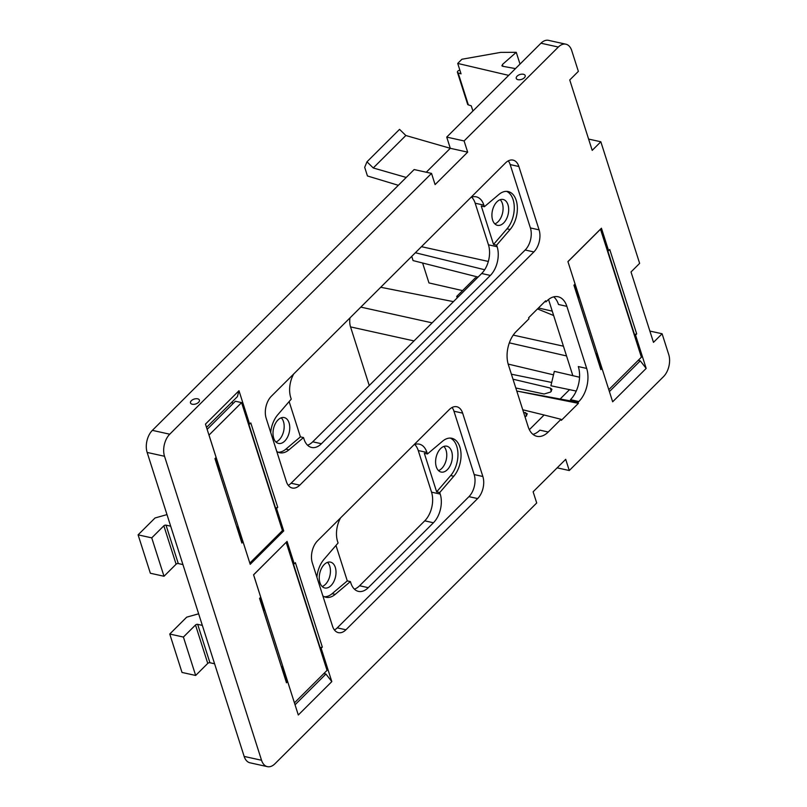 <?xml version="1.0" encoding="UTF-8"?>
<svg xmlns="http://www.w3.org/2000/svg" width="807" height="807" viewBox="0 0 807 807"><rect width="100%" height="100%" fill="white"/><g stroke="black" fill="none" stroke-linecap="round" stroke-linejoin="round"><path stroke-width="1.21" d="M494.832 223.872A13.235 8.07 102.5 0 0 498.08 221.733A13.235 8.07 102.5 0 0 500.169 199.702M503.659 222.964A13.235 8.07 102.5 0 0 508.672 209.225A13.235 8.07 102.5 0 0 503.144 199.48A13.235 8.07 102.5 0 0 496.92 201.851A13.235 8.07 102.5 0 0 491.917 215.59A13.235 8.07 102.5 0 0 497.435 225.324A13.235 8.07 102.5 0 0 503.659 222.964M565.878 44.193L548.508 40.35A16.039 9.785 102.5 0 0 540.962 43.215L446.725 137.099L450.296 148.306L467.667 152.14L464.096 140.943L558.333 47.048A16.039 9.785 102.5 0 1 565.878 44.193A16.039 9.785 102.5 0 1 571.729 50.579L578.367 71.379L569.742 79.974L592.207 150.364L600.832 141.77L588.596 139.076M169.742 434.206L152.372 430.363L414.142 169.561L431.523 173.394L169.742 434.206A16.039 9.785 102.5 0 0 164.527 456.278L261.539 760.255L244.158 756.421A16.039 9.785 102.5 0 0 250.009 762.807L267.379 766.65A16.039 9.785 102.5 0 0 274.925 763.785L536.705 502.983L533.124 491.786L565.707 459.324L569.278 470.521L557.153 467.848M244.158 756.421L147.146 452.434L164.527 456.278M152.372 430.363A16.039 9.785 102.5 0 0 147.146 452.434M354.414 589.15A20.851 12.72 102.5 0 0 359.589 585.751L424.744 520.838A20.851 12.72 102.5 0 0 431.533 492.149L418.258 450.548A20.851 12.72 102.5 0 0 414.717 444.486M438.514 470.602A13.235 8.07 102.5 0 0 446.069 450.256A13.235 8.07 102.5 0 0 443.85 446.432M538.451 307.981L552.25 311.149L566.544 355.948L509.338 342.844M322.175 586.518A13.235 8.07 102.5 0 0 329.73 566.161A13.235 8.07 102.5 0 0 327.511 562.348M307.558 445.212A20.851 12.72 102.5 0 0 312.733 441.812L481.668 273.512A20.851 12.72 102.5 0 0 488.457 244.814L475.182 203.213A20.851 12.72 102.5 0 0 471.641 197.15M275.923 441.974A13.235 8.07 102.5 0 0 279.161 439.835A13.235 8.07 102.5 0 0 281.26 417.804M493.531 244.471L481.275 206.027L484.371 206.713L498.918 194.447A22.061 13.457 -77.5 0 1 508.158 191.552A22.061 13.457 -77.5 0 1 517.327 206.874A22.061 13.457 -77.5 0 1 510.105 229.511L496.638 245.157L493.531 244.471L507.008 228.825A22.061 13.457 -77.5 0 0 514.271 207.429A22.061 13.457 -77.5 0 0 506.574 191.36M467.667 152.14L435.094 184.601L431.523 173.394M196.726 398.719A7.616 7.616 0 0 0 191.874 400.262A4.681 2.552 -17.7 0 0 190.634 403.258A4.681 2.552 -17.7 0 0 194.305 404.287A4.681 2.552 -17.7 0 0 199.309 401.301A4.681 2.552 -17.7 0 0 196.726 398.719A4.681 2.552 -17.7 0 0 195.597 398.779M261.539 760.255A16.039 9.785 102.5 0 0 267.379 766.65M600.832 141.77L639.638 263.364L631.013 271.959L653.478 342.36L662.103 333.765L668.741 354.566A16.039 9.785 102.5 0 1 663.515 376.637L569.278 470.521M662.103 333.765L649.867 331.062M553.652 315.537L537.512 308.92M515.471 68.605L502.6 66.255L502.408 64.52L516.258 52.314L520.011 64.086M508.682 75.374L457.72 63.43L461.039 73.841L458.134 72.892A2.411 1.311 162.3 0 1 457.428 72.287A2.411 1.311 162.3 0 1 459.869 70.159M472.912 111.013L471.258 105.838L468.353 104.89A2.411 1.311 162.3 0 1 467.636 104.285L457.428 72.287M446.725 137.099L464.096 140.943M522.492 74.163A7.616 7.616 0 0 0 517.64 75.707A4.681 2.552 -17.7 0 0 516.399 78.703A4.681 2.552 -17.7 0 0 520.071 79.732A4.681 2.552 -17.7 0 0 525.075 76.746A4.681 2.552 -17.7 0 0 522.492 74.163A4.681 2.552 -17.7 0 0 521.362 74.224M373.258 167.967L366.973 161.814L399.546 129.362L405.84 135.505L373.258 167.967L406.224 177.449M426.267 172.234L450.296 148.306L405.84 135.505M366.973 161.814L364.693 167.321L367.447 175.966L398.335 185.307M451.658 451.486A13.235 8.07 102.5 0 0 446.836 446.21A13.235 8.07 102.5 0 0 437.858 452.445A13.235 8.07 102.5 0 0 436.294 466.789A13.235 8.07 102.5 0 0 441.116 472.055A13.235 8.07 102.5 0 0 450.094 465.831A13.235 8.07 102.5 0 0 451.658 451.486M170.68 526.184L166.02 525.155L178.276 563.548L182.937 564.587M166.02 525.155A1.604 0.878 162.3 0 0 163.851 525.811L151.746 537.866L138.098 534.849L155.035 517.973L166.988 514.604M163.851 525.811L176.108 564.204A1.604 0.878 162.3 0 1 178.276 563.548M176.108 564.204L164.003 576.259L150.354 573.242L138.098 534.849M462.532 290.611L428.961 282.924L422.606 263.001M513.242 335.107L563.437 346.193M369.243 385.514L350.541 326.896A15.242 9.301 -77.5 0 1 349.966 317.908M453.433 301.636L380.712 287.272M488.326 261.448L421.456 246.68M484.664 269.74L415.373 252.742M319.955 582.694A13.235 8.07 102.5 0 0 324.777 587.97A13.235 8.07 102.5 0 0 333.755 581.736A13.235 8.07 102.5 0 0 335.308 567.402A13.235 8.07 102.5 0 0 330.487 562.126A13.235 8.07 102.5 0 0 321.509 568.36A13.235 8.07 102.5 0 0 319.955 582.694M202.345 625.385L197.675 624.346A1.604 0.878 162.3 0 0 195.506 625.001L183.411 637.056L169.752 634.04L186.689 617.163L198.643 613.804M214.591 663.778L209.931 662.749A1.604 0.878 162.3 0 0 207.762 663.404L195.657 675.459L182.009 672.443L169.752 634.04M278.012 419.953A13.235 8.07 102.5 0 0 272.998 433.692A13.235 8.07 102.5 0 0 278.526 443.426A13.235 8.07 102.5 0 0 284.75 441.066A13.235 8.07 102.5 0 0 289.763 427.327A13.235 8.07 102.5 0 0 284.235 417.582A13.235 8.07 102.5 0 0 278.012 419.953M292.911 563.447L294.232 563.851L295.392 562.691L322.336 647.103L319.834 647.819M323.819 673.573L325.917 674.037L331.808 681.612L321.166 648.263L322.336 647.103M331.808 681.612L298.308 714.992L287.665 681.643L286.495 682.803L259.561 598.391L260.722 597.23L253.559 574.796L287.07 541.416L294.232 563.851M248.304 423.685L249.625 424.079L238.983 390.729L205.472 424.109L216.115 457.458L214.955 458.618L241.888 543.03L243.058 541.87L250.21 564.305L283.721 530.925L276.559 508.491L277.729 507.331L275.591 508.097L248.687 423.796M249.625 424.079L250.785 422.918L277.729 507.331M607.268 250.251L608.589 250.654L609.749 249.494L636.693 333.906L634.201 334.623M638.186 360.376L640.274 360.84L646.175 368.416L635.533 335.066L636.693 333.906M646.175 368.416L612.664 401.795L602.022 368.446L600.862 369.606L573.918 285.194L575.078 284.034L567.926 261.599L608.781 389.63M608.589 250.654L601.427 228.22L567.926 261.599M586.679 368.426L578.306 366.57A24.059 14.677 102.5 0 1 570.468 399.677L578.851 401.533A24.059 14.677 102.5 0 0 586.679 368.426L566.867 306.347A24.059 14.677 102.5 0 0 558.101 296.754A24.059 14.677 102.5 0 0 546.783 301.051L545.996 301.838L545.663 300.789L528.615 317.776L528.948 318.826L516.187 331.536A24.059 14.677 102.5 0 0 508.349 364.653L528.161 426.721A24.059 14.677 102.5 0 0 536.927 436.315A24.059 14.677 102.5 0 0 548.246 432.017L561.016 419.297L561.349 420.336L578.397 403.349L517.66 391.193L517.025 391.829M578.851 401.533L578.064 402.31L578.397 403.349M291.095 483.232L525.175 250.009L533.861 251.935A16.039 9.785 102.5 0 0 539.086 229.854L518.871 166.504A16.039 9.785 102.5 0 0 513.02 160.109A16.039 9.785 102.5 0 0 505.475 162.974L271.394 396.197A16.039 9.785 102.5 0 0 266.169 418.268L286.384 481.618A16.039 9.785 102.5 0 0 292.235 488.013A16.039 9.785 102.5 0 0 299.78 485.148L291.095 483.232A16.039 9.785 102.5 0 1 288.27 485.34M533.861 251.935L299.78 485.148M345.941 629.783A16.039 9.785 102.5 0 1 338.395 632.648A16.039 9.785 102.5 0 1 332.545 626.252L312.329 562.893A16.039 9.785 102.5 0 1 317.544 540.821L449.247 409.613A16.039 9.785 102.5 0 1 456.792 406.748A16.039 9.785 102.5 0 1 462.643 413.134L482.858 476.493A16.039 9.785 102.5 0 1 477.643 498.565L345.941 629.783L337.255 627.866A16.039 9.785 -77.5 0 1 334.431 629.974M501.833 65.73L502.6 66.255M457.72 63.43L461.907 59.254L500.663 52.384L516.258 52.314M450.256 438.09A22.061 13.457 -77.5 0 1 457.952 454.159A22.061 13.457 -77.5 0 1 450.689 475.555L436.637 491.867L424.321 453.292L427.428 453.978L426.943 452.465A20.851 12.72 102.5 0 0 419.347 444.163A20.851 12.72 102.5 0 0 413.951 444.788M151.746 537.866L164.003 576.259M478.077 277.083L413.073 260.59L411.731 256.374M576.238 391.062L550.909 385.776L554.328 371.351L579.547 377.232M553.501 374.841L508.178 364.088M551.322 391.324L550.273 388.026L512.99 379.199M332.111 593.69L347.282 580.889L350.389 581.575L335.218 594.376L332.111 593.69A22.061 13.457 -77.5 0 1 324.454 596.777M347.282 580.889L335.974 545.441M183.411 637.056L195.657 675.459M276.751 451.436A22.061 13.457 102.5 0 0 279.726 452.727A22.061 13.457 102.5 0 0 288.967 449.832L285.86 449.156A22.061 13.457 -77.5 0 1 278.203 452.233M285.86 449.156L300.406 436.88L289.138 401.573M525.175 250.009A16.039 9.785 102.5 0 0 530.401 227.937L510.175 164.578A16.039 9.785 102.5 0 0 508.299 160.865M475.182 203.213L483.867 205.139A20.851 12.72 102.5 0 0 476.271 196.827A20.851 12.72 102.5 0 0 470.874 197.453M483.867 205.139L484.371 206.713M496.638 245.157L497.142 246.73L488.457 244.814M288.967 449.832L303.503 437.565L304.017 439.149A20.851 12.72 102.5 0 0 311.613 447.461A20.851 12.72 102.5 0 0 321.418 443.729L490.353 275.429A20.851 12.72 102.5 0 0 497.142 246.73M293.738 373.923A20.851 12.72 102.5 0 0 290.732 397.548L291.246 399.132L277.769 414.768A22.061 13.457 102.5 0 0 270.678 432.401M293.294 563.558L320.197 647.86M319.925 648.092L321.166 648.263M325.917 674.037L295.049 704.793M286.132 681.441L287.665 681.643M286.495 682.803L259.612 598.33M241.888 543.03L215.005 458.568M241.525 541.668L243.058 541.87M206.521 427.397L237.389 396.64L238.983 390.729M232.779 403.833L232.154 401.866M275.318 508.319L276.559 508.491M283.721 530.925L282.41 530.633M607.651 250.362L634.554 334.663M634.282 334.895L635.533 335.066M640.274 360.84L609.406 391.597M600.499 368.244L602.022 368.446M600.862 369.606L573.979 285.133M517.66 391.193L578.064 402.31M517.691 391.324L517.065 391.95M529.352 429.687L544.1 415L561.016 419.297M544.1 415L522.744 409.774M544.836 301.616L545.996 301.838M482.858 476.493L474.173 474.577A16.039 9.785 -77.5 0 1 468.948 496.648L337.255 627.866M452.071 407.495A16.039 9.785 -77.5 0 1 453.958 411.217L474.173 474.577M427.428 453.978L442.599 441.177A22.061 13.457 -77.5 0 1 451.839 438.282A22.061 13.457 -77.5 0 1 461.009 453.605A22.061 13.457 -77.5 0 1 453.786 476.241L439.734 492.552L436.637 491.867M550.273 388.026L551.958 389.297L550.656 392.02L544.15 394.008L515.794 387.985M551.695 382.447L511.396 374.206M525.145 417.269L527.314 413.85L523.501 412.125M316.899 577.237A22.061 13.457 -77.5 0 1 324.021 559.312L338.072 543L337.588 541.487A20.851 12.72 102.5 0 1 340.594 517.862M335.218 594.376A22.061 13.457 -77.5 0 1 325.978 597.271A22.061 13.457 -77.5 0 1 322.85 595.869M303.503 437.565L300.406 436.88M424.744 520.838L433.43 522.765L368.274 587.667L359.589 585.751M350.389 581.575L350.874 583.088A20.851 12.72 102.5 0 0 358.469 591.39A20.851 12.72 102.5 0 0 368.274 587.667M433.43 522.765A20.851 12.72 102.5 0 0 440.219 494.066L439.734 492.552M476.987 278.173L475.353 277.84L456.732 296.381L457.216 297.874M566.867 306.347L558.494 304.491A24.059 14.677 102.5 0 0 553.683 296.855M458.366 296.714L456.732 296.381M532.973 434.358A24.059 14.677 102.5 0 0 539.873 430.161L548.246 432.017M574.614 284.498L578.71 297.329L577.943 297.571M600.206 367.326L600.973 367.084L596.686 353.637L595.778 353.446M600.479 229.168L641.394 357.178L608.821 389.64M567.977 261.639L600.549 229.188M596.686 353.637L595.919 353.89M215.651 457.922L219.746 470.753L218.979 471.006M249.817 563.054L209.003 435.074L241.586 402.612L235.382 401.24L207.147 429.364M241.243 540.761L242.009 540.508L237.722 527.072L236.804 526.87M249.857 563.064L282.43 530.613L241.586 402.612M237.722 527.072L236.955 527.324M260.257 597.694L264.353 610.526L263.586 610.768M294.424 702.826L253.61 574.836L286.112 542.365M285.849 680.523L286.616 680.281L282.319 666.834L281.411 666.632M294.464 702.826L327.037 670.375L286.192 542.385M282.319 666.834L281.552 667.086M458.134 72.892L468.353 104.89M540.962 43.215L558.333 47.048M414.011 340.917L350.541 326.896M432.138 322.861L360.81 307.104M197.675 624.346L209.931 662.749M510.105 229.511L507.008 228.825M502.408 64.52L502.983 66.325M552.25 311.149L548.538 299.498M572.869 375.759L566.544 355.948M195.506 625.001L207.762 663.404M510.175 164.578L518.871 166.504M539.086 229.854L530.401 227.937M477.643 498.565L468.948 496.648M462.643 413.134L453.958 411.217M453.786 476.241L450.689 475.555M560.229 398.92L569.601 389.599M525.528 412.559L526.618 415.958M418.258 450.548L426.943 452.465M440.219 494.066L431.533 492.149M481.668 273.512L490.353 275.429M321.418 443.729L312.733 441.812"/></g></svg>
